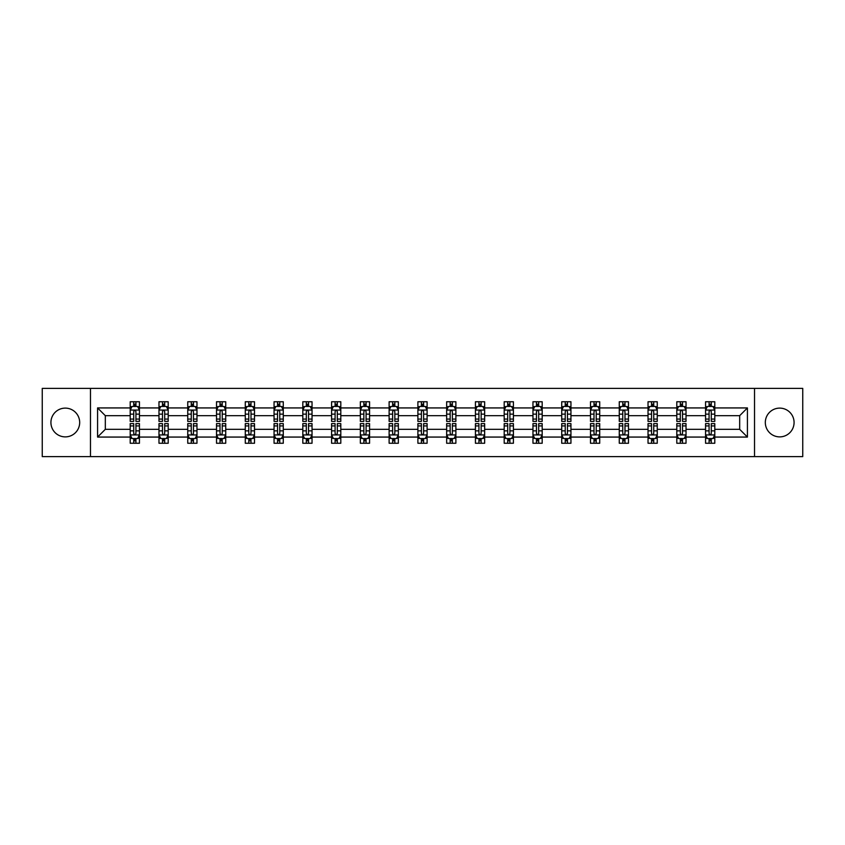 <?xml version="1.0" encoding="UTF-8"?>
<svg xmlns="http://www.w3.org/2000/svg" width="845" height="845" viewBox="0 0 845 845"><rect width="100%" height="100%" fill="white"/><g stroke="black" fill="none" stroke-linecap="round" stroke-linejoin="round"><path stroke-width="1.27" d="M779.703 408.114A14.386 14.386 0 0 0 765.316 422.5A14.386 14.386 0 0 0 779.703 436.886A14.386 14.386 0 0 0 794.078 422.5A14.386 14.386 0 0 0 779.703 408.114M65.297 408.114A14.386 14.386 0 0 0 50.922 422.5A14.386 14.386 0 0 0 65.297 436.886A14.386 14.386 0 0 0 79.683 422.5A14.386 14.386 0 0 0 65.297 408.114M754.532 456.617L802.75 456.617L802.75 388.383L754.532 388.383L754.532 456.617L90.468 456.617L90.468 388.383L42.25 388.383L42.25 456.617L90.468 456.617M714.785 437.066L714.785 429.323L739.681 429.323L747.424 437.066L714.785 437.066L714.785 443.245L711.279 443.245L711.279 438.544M754.532 388.383L90.468 388.383M705.564 437.066L686.024 437.066L686.024 429.323L705.564 429.323L705.564 443.245L714.785 443.245L714.785 438.323L713.053 438.323M686.024 437.066L686.024 443.245L682.517 443.245L682.517 438.544M676.803 437.066L657.252 437.066L657.252 429.323L676.803 429.323L676.803 443.245L686.024 443.245L686.024 438.323L684.281 438.323M657.252 437.066L657.252 443.245L653.745 443.245L653.745 438.544M648.03 437.066L628.479 437.066L628.479 429.323L648.03 429.323L648.03 443.245L657.252 443.245L657.252 438.323L655.519 438.323M628.479 437.066L628.479 443.245L624.983 443.245L624.983 438.544M619.269 437.066L599.718 437.066L599.718 429.323L619.269 429.323L619.269 443.245L628.479 443.245L628.479 438.323L626.747 438.323M599.718 437.066L599.718 443.245L596.211 443.245L596.211 438.544M590.497 437.066L570.945 437.066L570.945 429.323L590.497 429.323L590.497 443.245L599.718 443.245L599.718 438.323L597.985 438.323M570.945 437.066L570.945 443.245L567.449 443.245L567.449 438.544M561.724 437.066L542.184 437.066L542.184 429.323L561.724 429.323L561.724 443.245L570.945 443.245L570.945 438.323L569.213 438.323M542.184 437.066L542.184 443.245L538.677 443.245L538.677 438.544M532.963 437.066L513.411 437.066L513.411 429.323L532.963 429.323L532.963 443.245L542.184 443.245L542.184 438.323L540.451 438.323M513.411 437.066L513.411 443.245L509.905 443.245L509.905 438.544M504.19 437.066L484.65 437.066L484.65 429.323L504.19 429.323L504.19 443.245L513.411 443.245L513.411 438.323L511.679 438.323M484.65 437.066L484.65 443.245L481.143 443.245L481.143 438.544M475.429 437.066L455.877 437.066L455.877 429.323L475.429 429.323L475.429 443.245L484.65 443.245L484.65 438.323L482.907 438.323M455.877 437.066L455.877 443.245L452.371 443.245L452.371 438.544M446.656 437.066L427.105 437.066L427.105 429.323L446.656 429.323L446.656 443.245L455.877 443.245L455.877 438.323L454.145 438.323M427.105 437.066L427.105 443.245L423.609 443.245L423.609 438.544M417.895 437.066L398.344 437.066L398.344 429.323L417.895 429.323L417.895 443.245L427.105 443.245L427.105 438.323L425.373 438.323M398.344 437.066L398.344 443.245L394.837 443.245L394.837 438.544M389.122 437.066L369.571 437.066L369.571 429.323L389.122 429.323L389.122 443.245L398.344 443.245L398.344 438.323L396.611 438.323M369.571 437.066L369.571 443.245L366.075 443.245L366.075 438.544M360.35 437.066L340.81 437.066L340.81 429.323L360.35 429.323L360.35 443.245L369.571 443.245L369.571 438.323L367.839 438.323M340.81 437.066L340.81 443.245L337.303 443.245L337.303 438.544M331.589 437.066L312.037 437.066L312.037 429.323L331.589 429.323L331.589 443.245L340.81 443.245L340.81 438.323L339.077 438.323M312.037 437.066L312.037 443.245L308.531 443.245L308.531 438.544M302.816 437.066L283.276 437.066L283.276 429.323L302.816 429.323L302.816 443.245L312.037 443.245L312.037 438.323L310.305 438.323M283.276 437.066L283.276 443.245L279.769 443.245L279.769 438.544M274.055 437.066L254.503 437.066L254.503 429.323L274.055 429.323L274.055 443.245L283.276 443.245L283.276 438.323L281.543 438.323M254.503 437.066L254.503 443.245L250.997 443.245L250.997 438.544M245.282 437.066L225.731 437.066L225.731 429.323L245.282 429.323L245.282 443.245L254.503 443.245L254.503 438.323L252.771 438.323M225.731 437.066L225.731 443.245L222.235 443.245L222.235 438.544M216.521 437.066L196.969 437.066L196.969 429.323L216.521 429.323L216.521 443.245L225.731 443.245L225.731 438.323L223.999 438.323M196.969 437.066L196.969 443.245L193.463 443.245L193.463 438.544M187.748 437.066L168.197 437.066L168.197 429.323L187.748 429.323L187.748 443.245L196.969 443.245L196.969 438.323L195.237 438.323M168.197 437.066L168.197 443.245L164.701 443.245L164.701 438.544M158.976 437.066L139.436 437.066L139.436 429.323L158.976 429.323L158.976 443.245L168.197 443.245L168.197 438.323L166.465 438.323M139.436 437.066L139.436 443.245L135.929 443.245L135.929 438.544M130.214 437.066L97.576 437.066L97.576 407.934L130.214 407.934L130.214 415.677L105.319 415.677L105.319 429.323L130.214 429.323L130.214 443.245L139.436 443.245L139.436 438.323L137.703 438.323M131.947 406.677L130.214 406.677L130.214 401.755L130.214 407.934M133.721 406.456L133.721 401.755L130.214 401.755L139.436 401.755L139.436 407.934L158.976 407.934L158.976 401.755L168.197 401.755L168.197 407.934L187.748 407.934L187.748 401.755L196.969 401.755L196.969 407.934L216.521 407.934L216.521 401.755L225.731 401.755L225.731 407.934L245.282 407.934L245.282 401.755L254.503 401.755L254.503 407.934L274.055 407.934L274.055 401.755L283.276 401.755L283.276 407.934L302.816 407.934L302.816 401.755L312.037 401.755L312.037 407.934L331.589 407.934L331.589 401.755L340.81 401.755L340.81 407.934L360.35 407.934L360.35 401.755L369.571 401.755L369.571 407.934L389.122 407.934L389.122 401.755L398.344 401.755L398.344 407.934L417.895 407.934L417.895 401.755L427.105 401.755L427.105 407.934L446.656 407.934L446.656 401.755L455.877 401.755L455.877 407.934L475.429 407.934L475.429 401.755L484.65 401.755L484.65 407.934L504.19 407.934L504.19 401.755L513.411 401.755L513.411 407.934L532.963 407.934L532.963 401.755L542.184 401.755L542.184 407.934L561.724 407.934L561.724 401.755L570.945 401.755L570.945 407.934L590.497 407.934L590.497 401.755L599.718 401.755L599.718 407.934L619.269 407.934L619.269 401.755L628.479 401.755L628.479 407.934L648.03 407.934L648.03 401.755L657.252 401.755L657.252 407.934L676.803 407.934L676.803 401.755L686.024 401.755L686.024 407.934L705.564 407.934L705.564 401.755L714.785 401.755L714.785 407.934L747.424 407.934L747.424 437.066M705.564 407.934L705.564 415.677L686.024 415.677L686.024 407.934M676.803 407.934L676.803 415.677L657.252 415.677L657.252 407.934M648.03 407.934L648.03 415.677L628.479 415.677L628.479 407.934M619.269 407.934L619.269 415.677L599.718 415.677L599.718 407.934M590.497 407.934L590.497 415.677L570.945 415.677L570.945 407.934M561.724 407.934L561.724 415.677L542.184 415.677L542.184 407.934M532.963 407.934L532.963 415.677L513.411 415.677L513.411 407.934M504.19 407.934L504.19 415.677L484.65 415.677L484.65 407.934M475.429 407.934L475.429 415.677L455.877 415.677L455.877 407.934M446.656 407.934L446.656 415.677L427.105 415.677L427.105 407.934M417.895 407.934L417.895 415.677L398.344 415.677L398.344 407.934M389.122 407.934L389.122 415.677L369.571 415.677L369.571 407.934M360.35 407.934L360.35 415.677L340.81 415.677L340.81 407.934M331.589 407.934L331.589 415.677L312.037 415.677L312.037 407.934M302.816 407.934L302.816 415.677L283.276 415.677L283.276 407.934M274.055 407.934L274.055 415.677L254.503 415.677L254.503 407.934M245.282 407.934L245.282 415.677L225.731 415.677L225.731 407.934M216.521 407.934L216.521 415.677L196.969 415.677L196.969 407.934M187.748 407.934L187.748 415.677L168.197 415.677L168.197 407.934M158.976 407.934L158.976 415.677L139.436 415.677L139.436 407.934M97.576 407.934L105.319 415.677M739.681 429.323L739.681 415.677L714.785 415.677L714.785 407.934M709.071 406.361L711.279 406.361M680.299 406.361L682.517 406.361M651.537 406.361L653.745 406.361M622.765 406.361L624.983 406.361M594.003 406.361L596.211 406.361M565.231 406.361L567.449 406.361M536.469 406.361L538.677 406.361M507.697 406.361L509.905 406.361M478.925 406.361L481.143 406.361M450.163 406.361L452.371 406.361M421.391 406.361L423.609 406.361M392.629 406.361L394.837 406.361M363.857 406.361L366.075 406.361M335.095 406.361L337.303 406.361M306.323 406.361L308.531 406.361M277.551 406.361L279.769 406.361M248.789 406.361L250.997 406.361M220.017 406.361L222.235 406.361M191.255 406.361L193.463 406.361M162.483 406.361L164.701 406.361M133.721 406.361L135.929 406.361M133.721 438.639L135.929 438.639M162.483 438.639L164.701 438.639M191.255 438.639L193.463 438.639M220.017 438.639L222.235 438.639M248.789 438.639L250.997 438.639M277.551 438.639L279.769 438.639M306.323 438.639L308.531 438.639M335.095 438.639L337.303 438.639M363.857 438.639L366.075 438.639M392.629 438.639L394.837 438.639M421.391 438.639L423.609 438.639M450.163 438.639L452.371 438.639M478.925 438.639L481.143 438.639M507.697 438.639L509.905 438.639M536.469 438.639L538.677 438.639M565.231 438.639L567.449 438.639M594.003 438.639L596.211 438.639M622.765 438.639L624.983 438.639M651.537 438.639L653.745 438.639M680.299 438.639L682.517 438.639M709.071 438.639L711.279 438.639M105.319 429.323L97.576 437.066M747.424 407.934L739.681 415.677M135.929 404.153L133.721 404.153M130.214 419.078L130.214 421.391L133.721 421.391L133.721 419.078L130.214 419.078L130.214 415.677M139.436 415.677L139.436 421.391L135.929 421.391L135.929 411.526C135.189 410.11 134.45 410.11 133.721 411.526L133.721 419.078M137.703 406.677L139.436 406.677L139.436 401.755L135.929 401.755L135.929 406.456M139.436 410.142L137.587 406.456L132.052 406.456L130.214 410.142M133.721 440.847L135.929 440.847M139.436 425.922L139.436 423.609L135.929 423.609L135.929 425.922L139.436 425.922L139.436 429.323M130.214 429.323L130.214 423.609L133.721 423.609L133.721 433.474C134.45 434.89 135.189 434.89 135.929 433.474L135.929 425.922M131.947 438.323L130.214 438.323L130.214 443.245L133.721 443.245L133.721 438.544M130.214 434.858L132.052 438.544L137.587 438.544L139.436 434.858M164.701 404.153L162.483 404.153M160.719 406.677L158.976 406.677L158.976 401.755L162.483 401.755L162.483 406.456M158.976 419.078L158.976 421.391L162.483 421.391L162.483 419.078L158.976 419.078L158.976 415.677M168.197 415.677L168.197 421.391L164.701 421.391L164.701 411.526C163.962 410.11 163.222 410.11 162.483 411.526L162.483 419.078M166.465 406.677L168.197 406.677L168.197 401.755L164.701 401.755L164.701 406.456M168.197 410.142L166.359 406.456L160.825 406.456L158.976 410.142M193.463 404.153L191.255 404.153M189.481 406.677L187.748 406.677L187.748 401.755L191.255 401.755L191.255 406.456M187.748 419.078L187.748 421.391L191.255 421.391L191.255 419.078L187.748 419.078L187.748 415.677M196.969 415.677L196.969 421.391L193.463 421.391L193.463 411.526C192.723 410.11 191.995 410.11 191.255 411.526L191.255 419.078M195.237 406.677L196.969 406.677L196.969 401.755L193.463 401.755L193.463 406.456M196.969 410.142L195.121 406.456L189.597 406.456L187.748 410.142M162.483 440.847L164.701 440.847M168.197 425.922L168.197 423.609L164.701 423.609L164.701 425.922L168.197 425.922L168.197 429.323M158.976 429.323L158.976 423.609L162.483 423.609L162.483 433.474C163.222 434.89 163.962 434.89 164.701 433.474L164.701 425.922M160.719 438.323L158.976 438.323L158.976 443.245L162.483 443.245L162.483 438.544M158.976 434.858L160.825 438.544L166.359 438.544L168.197 434.858M191.255 440.847L193.463 440.847M196.969 425.922L196.969 423.609L193.463 423.609L193.463 425.922L196.969 425.922L196.969 429.323M187.748 429.323L187.748 423.609L191.255 423.609L191.255 433.474C191.984 434.89 192.723 434.89 193.463 433.474L193.463 425.922M189.481 438.323L187.748 438.323L187.748 443.245L191.255 443.245L191.255 438.544M187.748 434.858L189.597 438.544L195.121 438.544L196.969 434.858M222.235 404.153L220.017 404.153M218.253 406.677L216.521 406.677L216.521 401.755L220.017 401.755L220.017 406.456M216.521 419.078L216.521 421.391L220.017 421.391L220.017 419.078L216.521 419.078L216.521 415.677M225.731 415.677L225.731 421.391L222.235 421.391L222.235 411.526C221.496 410.11 220.756 410.11 220.017 411.526L220.017 419.078M223.999 406.677L225.731 406.677L225.731 401.755L222.235 401.755L222.235 406.456M225.731 410.142L223.893 406.456L218.359 406.456L216.521 410.142M220.017 440.847L222.235 440.847M225.731 425.922L225.731 423.609L222.235 423.609L222.235 425.922L225.731 425.922L225.731 429.323M216.521 429.323L216.521 423.609L220.017 423.609L220.017 433.474C220.756 434.89 221.496 434.89 222.235 433.474L222.235 425.922M218.253 438.323L216.521 438.323L216.521 443.245L220.017 443.245L220.017 438.544M216.521 434.858L218.359 438.544L223.893 438.544L225.731 434.858M250.997 404.153L248.789 404.153M247.015 406.677L245.282 406.677L245.282 401.755L248.789 401.755L248.789 406.456M245.282 419.078L245.282 421.391L248.789 421.391L248.789 419.078L245.282 419.078L245.282 415.677M254.503 415.677L254.503 421.391L250.997 421.391L250.997 411.526C250.268 410.11 249.528 410.11 248.789 411.526L248.789 419.078M252.771 406.677L254.503 406.677L254.503 401.755L250.997 401.755L250.997 406.456M254.503 410.142L252.655 406.456L247.131 406.456L245.282 410.142M248.789 440.847L250.997 440.847M254.503 425.922L254.503 423.609L250.997 423.609L250.997 425.922L254.503 425.922L254.503 429.323M245.282 429.323L245.282 423.609L248.789 423.609L248.789 433.474C249.528 434.89 250.257 434.89 250.997 433.474L250.997 425.922M247.015 438.323L245.282 438.323L245.282 443.245L248.789 443.245L248.789 438.544M245.282 434.858L247.131 438.544L252.655 438.544L254.503 434.858M279.769 404.153L277.551 404.153M275.787 406.677L274.055 406.677L274.055 401.755L277.551 401.755L277.551 406.456M274.055 419.078L274.055 421.391L277.551 421.391L277.551 419.078L274.055 419.078L274.055 415.677M283.276 415.677L283.276 421.391L279.769 421.391L279.769 411.526C279.03 410.11 278.29 410.11 277.551 411.526L277.551 419.078M281.543 406.677L283.276 406.677L283.276 401.755L279.769 401.755L279.769 406.456M283.276 410.142L281.427 406.456L275.892 406.456L274.055 410.142M277.551 440.847L279.769 440.847M283.276 425.922L283.276 423.609L279.769 423.609L279.769 425.922L283.276 425.922L283.276 429.323M274.055 429.323L274.055 423.609L277.551 423.609L277.551 433.474C278.29 434.89 279.03 434.89 279.769 433.474L279.769 425.922M275.787 438.323L274.055 438.323L274.055 443.245L277.551 443.245L277.551 438.544M274.055 434.858L275.892 438.544L281.427 438.544L283.276 434.858M308.531 404.153L306.323 404.153M304.549 406.677L302.816 406.677L302.816 401.755L306.323 401.755L306.323 406.456M302.816 419.078L302.816 421.391L306.323 421.391L306.323 419.078L302.816 419.078L302.816 415.677M312.037 415.677L312.037 421.391L308.531 421.391L308.531 411.526C307.802 410.11 307.062 410.11 306.323 411.526L306.323 419.078M310.305 406.677L312.037 406.677L312.037 401.755L308.531 401.755L308.531 406.456M312.037 410.142L310.2 406.456L304.665 406.456L302.816 410.142M306.323 440.847L308.531 440.847M312.037 425.922L312.037 423.609L308.531 423.609L308.531 425.922L312.037 425.922L312.037 429.323M302.816 429.323L302.816 423.609L306.323 423.609L306.323 433.474C307.062 434.89 307.802 434.89 308.531 433.474L308.531 425.922M304.549 438.323L302.816 438.323L302.816 443.245L306.323 443.245L306.323 438.544M302.816 434.858L304.665 438.544L310.2 438.544L312.037 434.858M337.303 404.153L335.095 404.153M333.321 406.677L331.589 406.677L331.589 401.755L335.095 401.755L335.095 406.456M331.589 419.078L331.589 421.391L335.095 421.391L335.095 419.078L331.589 419.078L331.589 415.677M340.81 415.677L340.81 421.391L337.303 421.391L337.303 411.526C336.563 410.11 335.824 410.11 335.095 411.526L335.095 419.078M339.077 406.677L340.81 406.677L340.81 401.755L337.303 401.755L337.303 406.456M340.81 410.142L338.961 406.456L333.426 406.456L331.589 410.142M335.095 440.847L337.303 440.847M340.81 425.922L340.81 423.609L337.303 423.609L337.303 425.922L340.81 425.922L340.81 429.323M331.589 429.323L331.589 423.609L335.095 423.609L335.095 433.474C335.824 434.89 336.563 434.89 337.303 433.474L337.303 425.922M333.321 438.323L331.589 438.323L331.589 443.245L335.095 443.245L335.095 438.544M331.589 434.858L333.426 438.544L338.961 438.544L340.81 434.858M366.075 404.153L363.857 404.153M362.093 406.677L360.35 406.677L360.35 401.755L363.857 401.755L363.857 406.456M360.35 419.078L360.35 421.391L363.857 421.391L363.857 419.078L360.35 419.078L360.35 415.677M369.571 415.677L369.571 421.391L366.075 421.391L366.075 411.526C365.336 410.11 364.596 410.11 363.857 411.526L363.857 419.078M367.839 406.677L369.571 406.677L369.571 401.755L366.075 401.755L366.075 406.456M369.571 410.142L367.733 406.456L362.199 406.456L360.35 410.142M363.857 440.847L366.075 440.847M369.571 425.922L369.571 423.609L366.075 423.609L366.075 425.922L369.571 425.922L369.571 429.323M360.35 429.323L360.35 423.609L363.857 423.609L363.857 433.474C364.596 434.89 365.336 434.89 366.075 433.474L366.075 425.922M362.093 438.323L360.35 438.323L360.35 443.245L363.857 443.245L363.857 438.544M360.35 434.858L362.199 438.544L367.733 438.544L369.571 434.858M394.837 404.153L392.629 404.153M390.855 406.677L389.122 406.677L389.122 401.755L392.629 401.755L392.629 406.456M389.122 419.078L389.122 421.391L392.629 421.391L392.629 419.078L389.122 419.078L389.122 415.677M398.344 415.677L398.344 421.391L394.837 421.391L394.837 411.526C394.097 410.11 393.369 410.11 392.629 411.526L392.629 419.078M396.611 406.677L398.344 406.677L398.344 401.755L394.837 401.755L394.837 406.456M398.344 410.142L396.495 406.456L390.971 406.456L389.122 410.142M423.609 404.153L421.391 404.153M419.627 406.677L417.895 406.677L417.895 401.755L421.391 401.755L421.391 406.456M417.895 419.078L417.895 421.391L421.391 421.391L421.391 419.078L417.895 419.078L417.895 415.677M427.105 415.677L427.105 421.391L423.609 421.391L423.609 411.526C422.87 410.11 422.13 410.11 421.391 411.526L421.391 419.078M425.373 406.677L427.105 406.677L427.105 401.755L423.609 401.755L423.609 406.456M427.105 410.142L425.267 406.456L419.733 406.456L417.895 410.142M452.371 404.153L450.163 404.153M448.389 406.677L446.656 406.677L446.656 401.755L450.163 401.755L450.163 406.456M446.656 419.078L446.656 421.391L450.163 421.391L450.163 419.078L446.656 419.078L446.656 415.677M455.877 415.677L455.877 421.391L452.371 421.391L452.371 411.526C451.642 410.11 450.903 410.11 450.163 411.526L450.163 419.078M454.145 406.677L455.877 406.677L455.877 401.755L452.371 401.755L452.371 406.456M455.877 410.142L454.029 406.456L448.505 406.456L446.656 410.142M481.143 404.153L478.925 404.153M477.161 406.677L475.429 406.677L475.429 401.755L478.925 401.755L478.925 406.456M475.429 419.078L475.429 421.391L478.925 421.391L478.925 419.078L475.429 419.078L475.429 415.677M484.65 415.677L484.65 421.391L481.143 421.391L481.143 411.526C480.404 410.11 479.664 410.11 478.925 411.526L478.925 419.078M482.907 406.677L484.65 406.677L484.65 401.755L481.143 401.755L481.143 406.456M484.65 410.142L482.801 406.456L477.267 406.456L475.429 410.142M509.905 404.153L507.697 404.153M505.923 406.677L504.19 406.677L504.19 401.755L507.697 401.755L507.697 406.456M504.19 419.078L504.19 421.391L507.697 421.391L507.697 419.078L504.19 419.078L504.19 415.677M513.411 415.677L513.411 421.391L509.905 421.391L509.905 411.526C509.176 410.11 508.436 410.11 507.697 411.526L507.697 419.078M511.679 406.677L513.411 406.677L513.411 401.755L509.905 401.755L509.905 406.456M513.411 410.142L511.574 406.456L506.039 406.456L504.19 410.142M538.677 404.153L536.469 404.153M534.695 406.677L532.963 406.677L532.963 401.755L536.469 401.755L536.469 406.456M532.963 419.078L532.963 421.391L536.469 421.391L536.469 419.078L532.963 419.078L532.963 415.677M542.184 415.677L542.184 421.391L538.677 421.391L538.677 411.526C537.938 410.11 537.198 410.11 536.469 411.526L536.469 419.078M540.451 406.677L542.184 406.677L542.184 401.755L538.677 401.755L538.677 406.456M542.184 410.142L540.335 406.456L534.8 406.456L532.963 410.142M567.449 404.153L565.231 404.153M563.457 406.677L561.724 406.677L561.724 401.755L565.231 401.755L565.231 406.456M561.724 419.078L561.724 421.391L565.231 421.391L565.231 419.078L561.724 419.078L561.724 415.677M570.945 415.677L570.945 421.391L567.449 421.391L567.449 411.526C566.71 410.11 565.97 410.11 565.231 411.526L565.231 419.078M569.213 406.677L570.945 406.677L570.945 401.755L567.449 401.755L567.449 406.456M570.945 410.142L569.107 406.456L563.573 406.456L561.724 410.142M596.211 404.153L594.003 404.153M592.229 406.677L590.497 406.677L590.497 401.755L594.003 401.755L594.003 406.456M590.497 419.078L590.497 421.391L594.003 421.391L594.003 419.078L590.497 419.078L590.497 415.677M599.718 415.677L599.718 421.391L596.211 421.391L596.211 411.526C595.471 410.11 594.743 410.11 594.003 411.526L594.003 419.078M597.985 406.677L599.718 406.677L599.718 401.755L596.211 401.755L596.211 406.456M599.718 410.142L597.869 406.456L592.345 406.456L590.497 410.142M624.983 404.153L622.765 404.153M621.001 406.677L619.269 406.677L619.269 401.755L622.765 401.755L622.765 406.456M619.269 419.078L619.269 421.391L622.765 421.391L622.765 419.078L619.269 419.078L619.269 415.677M628.479 415.677L628.479 421.391L624.983 421.391L624.983 411.526C624.244 410.11 623.504 410.11 622.765 411.526L622.765 419.078M626.747 406.677L628.479 406.677L628.479 401.755L624.983 401.755L624.983 406.456M628.479 410.142L626.641 406.456L621.107 406.456L619.269 410.142M653.745 404.153L651.537 404.153M649.763 406.677L648.03 406.677L648.03 401.755L651.537 401.755L651.537 406.456M648.03 419.078L648.03 421.391L651.537 421.391L651.537 419.078L648.03 419.078L648.03 415.677M657.252 415.677L657.252 421.391L653.745 421.391L653.745 411.526C653.016 410.11 652.277 410.11 651.537 411.526L651.537 419.078M655.519 406.677L657.252 406.677L657.252 401.755L653.745 401.755L653.745 406.456M657.252 410.142L655.403 406.456L649.879 406.456L648.03 410.142M392.629 440.847L394.837 440.847M398.344 425.922L398.344 423.609L394.837 423.609L394.837 425.922L398.344 425.922L398.344 429.323M389.122 429.323L389.122 423.609L392.629 423.609L392.629 433.474C393.358 434.89 394.097 434.89 394.837 433.474L394.837 425.922M390.855 438.323L389.122 438.323L389.122 443.245L392.629 443.245L392.629 438.544M389.122 434.858L390.971 438.544L396.495 438.544L398.344 434.858M421.391 440.847L423.609 440.847M427.105 425.922L427.105 423.609L423.609 423.609L423.609 425.922L427.105 425.922L427.105 429.323M417.895 429.323L417.895 423.609L421.391 423.609L421.391 433.474C422.13 434.89 422.87 434.89 423.609 433.474L423.609 425.922M419.627 438.323L417.895 438.323L417.895 443.245L421.391 443.245L421.391 438.544M417.895 434.858L419.733 438.544L425.267 438.544L427.105 434.858M450.163 440.847L452.371 440.847M455.877 425.922L455.877 423.609L452.371 423.609L452.371 425.922L455.877 425.922L455.877 429.323M446.656 429.323L446.656 423.609L450.163 423.609L450.163 433.474C450.903 434.89 451.631 434.89 452.371 433.474L452.371 425.922M448.389 438.323L446.656 438.323L446.656 443.245L450.163 443.245L450.163 438.544M446.656 434.858L448.505 438.544L454.029 438.544L455.877 434.858M478.925 440.847L481.143 440.847M484.65 425.922L484.65 423.609L481.143 423.609L481.143 425.922L484.65 425.922L484.65 429.323M475.429 429.323L475.429 423.609L478.925 423.609L478.925 433.474C479.664 434.89 480.404 434.89 481.143 433.474L481.143 425.922M477.161 438.323L475.429 438.323L475.429 443.245L478.925 443.245L478.925 438.544M475.429 434.858L477.267 438.544L482.801 438.544L484.65 434.858M507.697 440.847L509.905 440.847M513.411 425.922L513.411 423.609L509.905 423.609L509.905 425.922L513.411 425.922L513.411 429.323M504.19 429.323L504.19 423.609L507.697 423.609L507.697 433.474C508.436 434.89 509.176 434.89 509.905 433.474L509.905 425.922M505.923 438.323L504.19 438.323L504.19 443.245L507.697 443.245L507.697 438.544M504.19 434.858L506.039 438.544L511.574 438.544L513.411 434.858M536.469 440.847L538.677 440.847M542.184 425.922L542.184 423.609L538.677 423.609L538.677 425.922L542.184 425.922L542.184 429.323M532.963 429.323L532.963 423.609L536.469 423.609L536.469 433.474C537.198 434.89 537.938 434.89 538.677 433.474L538.677 425.922M534.695 438.323L532.963 438.323L532.963 443.245L536.469 443.245L536.469 438.544M532.963 434.858L534.8 438.544L540.335 438.544L542.184 434.858M565.231 440.847L567.449 440.847M570.945 425.922L570.945 423.609L567.449 423.609L567.449 425.922L570.945 425.922L570.945 429.323M561.724 429.323L561.724 423.609L565.231 423.609L565.231 433.474C565.97 434.89 566.71 434.89 567.449 433.474L567.449 425.922M563.457 438.323L561.724 438.323L561.724 443.245L565.231 443.245L565.231 438.544M561.724 434.858L563.573 438.544L569.107 438.544L570.945 434.858M594.003 440.847L596.211 440.847M599.718 425.922L599.718 423.609L596.211 423.609L596.211 425.922L599.718 425.922L599.718 429.323M590.497 429.323L590.497 423.609L594.003 423.609L594.003 433.474C594.732 434.89 595.471 434.89 596.211 433.474L596.211 425.922M592.229 438.323L590.497 438.323L590.497 443.245L594.003 443.245L594.003 438.544M590.497 434.858L592.345 438.544L597.869 438.544L599.718 434.858M622.765 440.847L624.983 440.847M628.479 425.922L628.479 423.609L624.983 423.609L624.983 425.922L628.479 425.922L628.479 429.323M619.269 429.323L619.269 423.609L622.765 423.609L622.765 433.474C623.504 434.89 624.244 434.89 624.983 433.474L624.983 425.922M621.001 438.323L619.269 438.323L619.269 443.245L622.765 443.245L622.765 438.544M619.269 434.858L621.107 438.544L626.641 438.544L628.479 434.858M651.537 440.847L653.745 440.847M657.252 425.922L657.252 423.609L653.745 423.609L653.745 425.922L657.252 425.922L657.252 429.323M648.03 429.323L648.03 423.609L651.537 423.609L651.537 433.474C652.277 434.89 653.005 434.89 653.745 433.474L653.745 425.922M649.763 438.323L648.03 438.323L648.03 443.245L651.537 443.245L651.537 438.544M648.03 434.858L649.879 438.544L655.403 438.544L657.252 434.858M682.517 404.153L680.299 404.153M678.535 406.677L676.803 406.677L676.803 401.755L680.299 401.755L680.299 406.456M676.803 419.078L676.803 421.391L680.299 421.391L680.299 419.078L676.803 419.078L676.803 415.677M686.024 415.677L686.024 421.391L682.517 421.391L682.517 411.526C681.778 410.11 681.038 410.11 680.299 411.526L680.299 419.078M684.281 406.677L686.024 406.677L686.024 401.755L682.517 401.755L682.517 406.456M686.024 410.142L684.175 406.456L678.641 406.456L676.803 410.142M680.299 440.847L682.517 440.847M686.024 425.922L686.024 423.609L682.517 423.609L682.517 425.922L686.024 425.922L686.024 429.323M676.803 429.323L676.803 423.609L680.299 423.609L680.299 433.474C681.038 434.89 681.778 434.89 682.517 433.474L682.517 425.922M678.535 438.323L676.803 438.323L676.803 443.245L680.299 443.245L680.299 438.544M676.803 434.858L678.641 438.544L684.175 438.544L686.024 434.858M711.279 404.153L709.071 404.153M707.297 406.677L705.564 406.677L705.564 401.755L709.071 401.755L709.071 406.456M705.564 419.078L705.564 421.391L709.071 421.391L709.071 419.078L705.564 419.078L705.564 415.677M714.785 415.677L714.785 421.391L711.279 421.391L711.279 411.526C710.55 410.11 709.811 410.11 709.071 411.526L709.071 419.078M713.053 406.677L714.785 406.677L714.785 401.755L711.279 401.755L711.279 406.456M714.785 410.142L712.948 406.456L707.413 406.456L705.564 410.142M709.071 440.847L711.279 440.847M714.785 425.922L714.785 423.609L711.279 423.609L711.279 425.922L714.785 425.922L714.785 429.323M705.564 429.323L705.564 423.609L709.071 423.609L709.071 433.474C709.811 434.89 710.55 434.89 711.279 433.474L711.279 425.922M707.297 438.323L705.564 438.323L705.564 443.245L709.071 443.245L709.071 438.544M705.564 434.858L707.413 438.544L712.948 438.544L714.785 434.858M139.383 410.057L130.257 410.057M139.436 419.078L135.929 419.078M133.721 414.134L130.214 414.134M139.436 414.134L135.929 414.134M135.929 405.325L133.721 405.325M130.257 434.943L139.383 434.943M130.214 425.922L133.721 425.922M135.929 430.865L139.436 430.865M130.214 430.865L133.721 430.865M133.721 439.675L135.929 439.675M168.155 410.057L159.029 410.057M168.197 419.078L164.701 419.078M162.483 414.134L158.976 414.134M168.197 414.134L164.701 414.134M164.701 405.325L162.483 405.325M196.927 410.057L187.791 410.057M196.969 419.078L193.463 419.078M191.255 414.134L187.748 414.134M196.969 414.134L193.463 414.134M193.463 405.325L191.255 405.325M159.029 434.943L168.155 434.943M158.976 425.922L162.483 425.922M164.701 430.865L168.197 430.865M158.976 430.865L162.483 430.865M162.483 439.675L164.701 439.675M187.791 434.943L196.927 434.943M187.748 425.922L191.255 425.922M193.463 430.865L196.969 430.865M187.748 430.865L191.255 430.865M191.255 439.675L193.463 439.675M225.689 410.057L216.563 410.057M225.731 419.078L222.235 419.078M220.017 414.134L216.521 414.134M225.731 414.134L222.235 414.134M222.235 405.325L220.017 405.325M216.563 434.943L225.689 434.943M216.521 425.922L220.017 425.922M222.235 430.865L225.731 430.865M216.521 430.865L220.017 430.865M220.017 439.675L222.235 439.675M254.461 410.057L245.325 410.057M254.503 419.078L250.997 419.078M248.789 414.134L245.282 414.134M254.503 414.134L250.997 414.134M250.997 405.325L248.789 405.325M245.325 434.943L254.461 434.943M245.282 425.922L248.789 425.922M250.997 430.865L254.503 430.865M245.282 430.865L248.789 430.865M248.789 439.675L250.997 439.675M283.223 410.057L274.097 410.057M283.276 419.078L279.769 419.078M277.551 414.134L274.055 414.134M283.276 414.134L279.769 414.134M279.769 405.325L277.551 405.325M274.097 434.943L283.223 434.943M274.055 425.922L277.551 425.922M279.769 430.865L283.276 430.865M274.055 430.865L277.551 430.865M277.551 439.675L279.769 439.675M311.995 410.057L302.869 410.057M312.037 419.078L308.531 419.078M306.323 414.134L302.816 414.134M312.037 414.134L308.531 414.134M308.531 405.325L306.323 405.325M302.869 434.943L311.995 434.943M302.816 425.922L306.323 425.922M308.531 430.865L312.037 430.865M302.816 430.865L306.323 430.865M306.323 439.675L308.531 439.675M340.757 410.057L331.631 410.057M340.81 419.078L337.303 419.078M335.095 414.134L331.589 414.134M340.81 414.134L337.303 414.134M337.303 405.325L335.095 405.325M331.631 434.943L340.757 434.943M331.589 425.922L335.095 425.922M337.303 430.865L340.81 430.865M331.589 430.865L335.095 430.865M335.095 439.675L337.303 439.675M369.529 410.057L360.403 410.057M369.571 419.078L366.075 419.078M363.857 414.134L360.35 414.134M369.571 414.134L366.075 414.134M366.075 405.325L363.857 405.325M360.403 434.943L369.529 434.943M360.35 425.922L363.857 425.922M366.075 430.865L369.571 430.865M360.35 430.865L363.857 430.865M363.857 439.675L366.075 439.675M398.301 410.057L389.165 410.057M398.344 419.078L394.837 419.078M392.629 414.134L389.122 414.134M398.344 414.134L394.837 414.134M394.837 405.325L392.629 405.325M427.063 410.057L417.937 410.057M427.105 419.078L423.609 419.078M421.391 414.134L417.895 414.134M427.105 414.134L423.609 414.134M423.609 405.325L421.391 405.325M455.835 410.057L446.699 410.057M455.877 419.078L452.371 419.078M450.163 414.134L446.656 414.134M455.877 414.134L452.371 414.134M452.371 405.325L450.163 405.325M484.597 410.057L475.471 410.057M484.65 419.078L481.143 419.078M478.925 414.134L475.429 414.134M484.65 414.134L481.143 414.134M481.143 405.325L478.925 405.325M513.369 410.057L504.243 410.057M513.411 419.078L509.905 419.078M507.697 414.134L504.19 414.134M513.411 414.134L509.905 414.134M509.905 405.325L507.697 405.325M542.131 410.057L533.005 410.057M542.184 419.078L538.677 419.078M536.469 414.134L532.963 414.134M542.184 414.134L538.677 414.134M538.677 405.325L536.469 405.325M570.903 410.057L561.777 410.057M570.945 419.078L567.449 419.078M565.231 414.134L561.724 414.134M570.945 414.134L567.449 414.134M567.449 405.325L565.231 405.325M599.675 410.057L590.539 410.057M599.718 419.078L596.211 419.078M594.003 414.134L590.497 414.134M599.718 414.134L596.211 414.134M596.211 405.325L594.003 405.325M628.437 410.057L619.311 410.057M628.479 419.078L624.983 419.078M622.765 414.134L619.269 414.134M628.479 414.134L624.983 414.134M624.983 405.325L622.765 405.325M657.209 410.057L648.073 410.057M657.252 419.078L653.745 419.078M651.537 414.134L648.03 414.134M657.252 414.134L653.745 414.134M653.745 405.325L651.537 405.325M389.165 434.943L398.301 434.943M389.122 425.922L392.629 425.922M394.837 430.865L398.344 430.865M389.122 430.865L392.629 430.865M392.629 439.675L394.837 439.675M417.937 434.943L427.063 434.943M417.895 425.922L421.391 425.922M423.609 430.865L427.105 430.865M417.895 430.865L421.391 430.865M421.391 439.675L423.609 439.675M446.699 434.943L455.835 434.943M446.656 425.922L450.163 425.922M452.371 430.865L455.877 430.865M446.656 430.865L450.163 430.865M450.163 439.675L452.371 439.675M475.471 434.943L484.597 434.943M475.429 425.922L478.925 425.922M481.143 430.865L484.65 430.865M475.429 430.865L478.925 430.865M478.925 439.675L481.143 439.675M504.243 434.943L513.369 434.943M504.19 425.922L507.697 425.922M509.905 430.865L513.411 430.865M504.19 430.865L507.697 430.865M507.697 439.675L509.905 439.675M533.005 434.943L542.131 434.943M532.963 425.922L536.469 425.922M538.677 430.865L542.184 430.865M532.963 430.865L536.469 430.865M536.469 439.675L538.677 439.675M561.777 434.943L570.903 434.943M561.724 425.922L565.231 425.922M567.449 430.865L570.945 430.865M561.724 430.865L565.231 430.865M565.231 439.675L567.449 439.675M590.539 434.943L599.675 434.943M590.497 425.922L594.003 425.922M596.211 430.865L599.718 430.865M590.497 430.865L594.003 430.865M594.003 439.675L596.211 439.675M619.311 434.943L628.437 434.943M619.269 425.922L622.765 425.922M624.983 430.865L628.479 430.865M619.269 430.865L622.765 430.865M622.765 439.675L624.983 439.675M648.073 434.943L657.209 434.943M648.03 425.922L651.537 425.922M653.745 430.865L657.252 430.865M648.03 430.865L651.537 430.865M651.537 439.675L653.745 439.675M685.971 410.057L676.845 410.057M686.024 419.078L682.517 419.078M680.299 414.134L676.803 414.134M686.024 414.134L682.517 414.134M682.517 405.325L680.299 405.325M676.845 434.943L685.971 434.943M676.803 425.922L680.299 425.922M682.517 430.865L686.024 430.865M676.803 430.865L680.299 430.865M680.299 439.675L682.517 439.675M714.743 410.057L705.617 410.057M714.785 419.078L711.279 419.078M709.071 414.134L705.564 414.134M714.785 414.134L711.279 414.134M711.279 405.325L709.071 405.325M705.617 434.943L714.743 434.943M705.564 425.922L709.071 425.922M711.279 430.865L714.785 430.865M705.564 430.865L709.071 430.865M709.071 439.675L711.279 439.675"/></g></svg>
